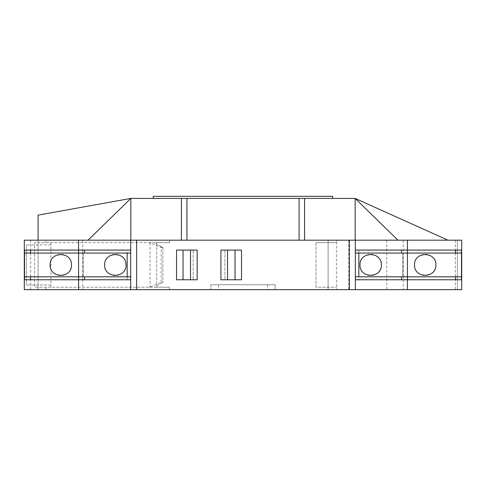 <?xml version="1.0" encoding="UTF-8"?>
<svg xmlns="http://www.w3.org/2000/svg" width="486" height="486" viewBox="0 0 486 486"><rect width="100%" height="100%" fill="white"/><g stroke="black" fill="none" stroke-linecap="round" stroke-linejoin="round"><path stroke-width="0.36" stroke-dasharray="2.43 1.82" d="M414.509 264.931A10.692 10.692 0 0 1 425.201 254.245A10.692 10.692 0 0 1 435.887 264.931A10.692 10.692 0 0 1 425.201 275.623A10.692 10.692 0 0 1 414.509 264.931M71.491 264.931A10.692 10.692 0 0 1 60.799 275.623A10.692 10.692 0 0 1 50.113 264.931A10.692 10.692 0 0 1 60.799 254.245A10.692 10.692 0 0 1 71.491 264.931M153.272 196.326L332.728 196.326L332.728 198.416L153.272 198.416L153.272 196.326M359.998 264.931A10.692 10.692 0 0 1 370.684 254.245A10.692 10.692 0 0 1 381.376 264.931A10.692 10.692 0 0 1 370.684 275.623A10.692 10.692 0 0 1 359.998 264.931M50.902 244.889L26.39 244.889L50.902 244.889L50.902 284.972L26.39 284.972L50.902 284.972L50.902 287.202L34.621 287.202L169.547 287.202L156.668 287.202L156.668 286.533L155.55 287.202L156.668 287.202L156.668 242.66L155.55 242.66L156.668 243.328L156.668 242.66L169.547 242.66L34.621 242.66L34.621 287.202L34.621 242.66L50.902 242.66L50.902 244.889L50.902 242.66L149.67 242.66L162.859 247.975L162.859 247.319L161.182 246.657L161.182 283.204L162.859 282.542L162.859 281.892L149.67 287.202L50.902 287.202L50.902 284.972M26.39 244.889L26.39 284.972L26.39 244.889M162.859 247.319L162.859 282.542M162.859 247.975L162.859 281.892M150.034 242.866L150.034 286.995M153.272 198.416L332.728 198.416M407.414 250.083L407.414 253.054L355.357 253.054L355.357 250.083L407.414 250.083L407.414 253.054L403.271 253.054L403.271 250.083L407.414 250.083L407.408 253.054M358.832 276.807L355.357 276.807L355.357 279.778L358.832 279.778L358.832 276.807L407.408 276.807L407.414 279.778L358.832 279.778M403.271 250.083L461.475 250.083L461.475 253.054L402.851 253.054L402.851 276.807L403.271 276.807L403.271 253.054L402.882 253.054L402.882 276.807M407.414 276.807L407.414 279.778L403.271 279.778L403.271 276.807L407.414 276.807L407.408 279.778M461.475 250.083L461.475 279.778L403.271 279.778M461.475 279.778L461.475 276.807L402.851 276.807M315.985 242.66L315.985 287.202L336.725 287.202L315.985 287.202L315.985 242.66L328.111 242.66L328.111 287.202L328.111 242.66L336.725 242.66L315.985 242.66M161.182 246.657L156.668 244.136L156.668 285.725L161.182 283.204M156.668 244.136L156.668 243.328M155.55 242.66L149.67 242.66M156.668 286.533L156.668 285.725M149.67 287.202L155.55 287.202M186.922 198.416L186.922 240.187L299.078 240.187L299.078 198.416M355.163 240.187L397.925 240.187L355.163 240.187L355.163 198.416L355.163 240.187L355.163 198.416L447.916 240.187L304.582 240.187L304.582 198.416M24.3 240.187L38.084 240.187L38.084 215.122L130.837 198.416L130.837 240.187L38.084 240.187L45.866 240.187L45.866 242.66L45.866 240.187L169.547 240.187L169.547 242.66L169.547 240.187L328.111 240.187L328.111 242.66L328.111 240.187L336.725 240.187L336.725 289.674L275.173 289.674L275.173 284.729L210.827 284.729L275.173 284.729L275.173 289.674L24.3 289.674M397.925 240.187L355.163 198.416L130.837 198.416L88.075 240.187L130.837 240.187L88.075 240.187M220.917 250.083L224.903 250.083L224.903 279.778L220.917 279.778M197.158 279.778L176.558 279.778L176.558 250.083L193.179 250.083L193.179 279.778L193.179 250.083L197.158 250.083M83.149 276.807L24.525 276.807L24.525 279.778L24.525 253.054L83.149 253.054L83.149 276.807L78.586 276.807L78.586 279.778L82.76 279.778L24.525 279.778M358.832 253.054L358.832 250.083M461.7 240.187L336.725 240.187L336.725 242.66M38.084 240.187L38.084 289.674L38.084 240.187L447.916 240.187M403.24 240.187L407.414 240.187L403.24 240.187L403.24 250.083M224.903 250.083L241.524 250.083L241.524 279.778L224.903 279.778L224.903 250.083M83.149 253.054L83.118 276.807M83.118 253.054L82.729 253.054L82.729 279.778M78.586 253.054L82.729 253.054L82.729 250.083L78.586 250.083L78.586 253.054L78.592 250.083L78.586 253.054L130.643 253.054L130.643 250.083L127.168 250.083L127.168 253.054M24.525 250.083L24.525 253.054L24.525 250.083L82.729 250.083M130.837 240.187L130.837 198.416L130.837 240.187L181.418 240.187L181.418 198.416M407.414 289.674L403.24 289.674L407.414 289.674M403.24 279.778L403.24 289.674M461.7 289.674L336.725 289.674L336.725 287.202M455.327 240.187L455.327 289.674M457.35 240.187L457.35 289.674L457.35 240.187M386.753 240.187L386.753 289.674M348.675 240.187L348.675 289.674M328.111 287.202L328.111 289.674L328.111 287.202M267.525 284.729L267.525 289.674M218.475 284.729L218.475 289.674M210.827 284.729L210.827 289.674L210.827 284.729M169.547 287.202L169.547 289.674L169.547 287.202M45.866 287.202L45.866 289.674L45.866 287.202M30.673 240.187L30.673 289.674M78.586 276.807L78.586 279.778L78.592 276.807L130.643 276.807L130.643 279.778L78.592 279.778M82.76 240.187L78.586 240.187L82.76 240.187L82.76 250.083M78.586 289.674L82.76 289.674L78.586 289.674M82.76 279.778L82.76 289.674M127.168 276.807L127.168 279.778M78.586 250.083L127.168 250.083M130.679 240.187L130.679 289.674M126.002 264.931A10.692 10.692 0 0 1 115.316 275.623A10.692 10.692 0 0 1 104.624 264.931A10.692 10.692 0 0 1 115.316 254.245A10.692 10.692 0 0 1 126.002 264.931"/><path stroke-width="0.73" d="M332.728 198.416L332.728 196.326L153.272 196.326L153.272 198.416M414.509 264.931C413.993 251.201 436.404 251.201 435.887 264.931C436.404 278.66 413.993 278.66 414.509 264.931M71.491 264.931C72.007 278.66 49.596 278.66 50.113 264.931C49.596 251.201 72.007 251.201 71.491 264.931M407.414 240.187L130.679 240.187L130.679 289.674L461.7 289.674L461.7 240.187L407.414 240.187L407.414 250.083L355.357 250.083L355.357 253.054L461.481 253.054L461.481 276.807L355.357 276.807L355.357 279.778L461.481 279.778L461.481 276.807M359.998 264.931C359.482 251.201 381.893 251.201 381.376 264.931C381.893 278.66 359.482 278.66 359.998 264.931M407.414 289.674L407.414 250.083L461.481 250.083L461.481 253.054M299.078 240.187L299.078 198.416L130.837 198.416L130.837 240.187M186.922 240.187L186.922 198.416M355.163 240.187L355.163 198.416L447.916 240.187M304.582 240.187L304.582 198.416L299.078 198.416M397.925 240.187L355.163 198.416L304.582 198.416M235.036 250.083L220.917 250.083L220.917 279.778L241.524 279.778L241.524 250.083L235.036 250.083L235.036 279.778M227.557 250.083L227.557 279.778M197.158 250.083L197.158 279.778L190.518 279.778L190.518 250.083L197.158 250.083M183.04 279.778L176.558 279.778L176.558 250.083L183.04 250.083L183.04 279.778L190.518 279.778M183.04 250.083L190.518 250.083M38.084 240.187L38.084 215.122L130.837 198.416L88.075 240.187M181.418 240.187L181.418 198.416M24.519 276.807L24.519 279.778L130.643 279.778L130.643 276.807L24.519 276.807L24.519 253.054L130.643 253.054L130.643 250.083L24.519 250.083L24.519 253.054M355.321 240.187L355.321 289.674L355.321 240.187M130.679 240.187L24.3 240.187L24.3 289.674L130.679 289.674M78.586 289.674L78.586 240.187M104.624 264.931C104.107 251.201 126.518 251.201 126.002 264.931C126.518 278.66 104.107 278.66 104.624 264.931M401.472 250.083L401.472 253.054M401.472 276.807L401.472 279.778M455.552 276.807L455.552 279.778M455.552 250.083L455.552 253.054M358.832 276.807L358.832 253.054M30.448 250.083L30.448 253.054M30.448 276.807L30.448 279.778M349.361 240.187L349.361 289.674M136.639 240.187L136.639 289.674M84.528 276.807L84.528 279.778M84.528 250.083L84.528 253.054M127.168 253.054L127.168 276.807"/></g></svg>
